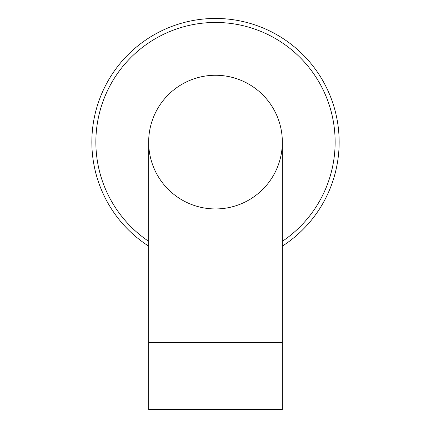 <?xml version="1.0" encoding="UTF-8"?>
<svg xmlns="http://www.w3.org/2000/svg" width="431" height="431" viewBox="0 0 431 431"><rect width="100%" height="100%" fill="white"/><g stroke="black" fill="none" stroke-linecap="round" stroke-linejoin="round"><path stroke-width="0.65" d="M215.5 208.938A66.837 66.837 0 0 0 282.337 142.101A66.837 66.837 0 0 0 215.5 75.263A66.837 66.837 0 0 0 148.663 142.101A66.837 66.837 0 0 0 215.5 208.938M282.337 246.128A123.649 123.649 0 0 0 215.5 18.452A123.649 123.649 0 0 0 148.663 246.128M215.5 75.263A66.837 66.837 0 0 0 148.663 142.101A66.837 66.837 0 0 1 215.5 75.263A66.837 66.837 0 0 1 282.337 142.101A66.837 66.837 0 0 0 215.5 75.263M148.663 342.613L282.337 342.613L282.337 409.45L148.663 409.45L148.663 142.101M282.337 241.328A119.64 119.64 0 0 0 215.5 22.46A119.64 119.64 0 0 0 148.663 241.328M282.337 342.613L282.337 142.101"/></g></svg>

